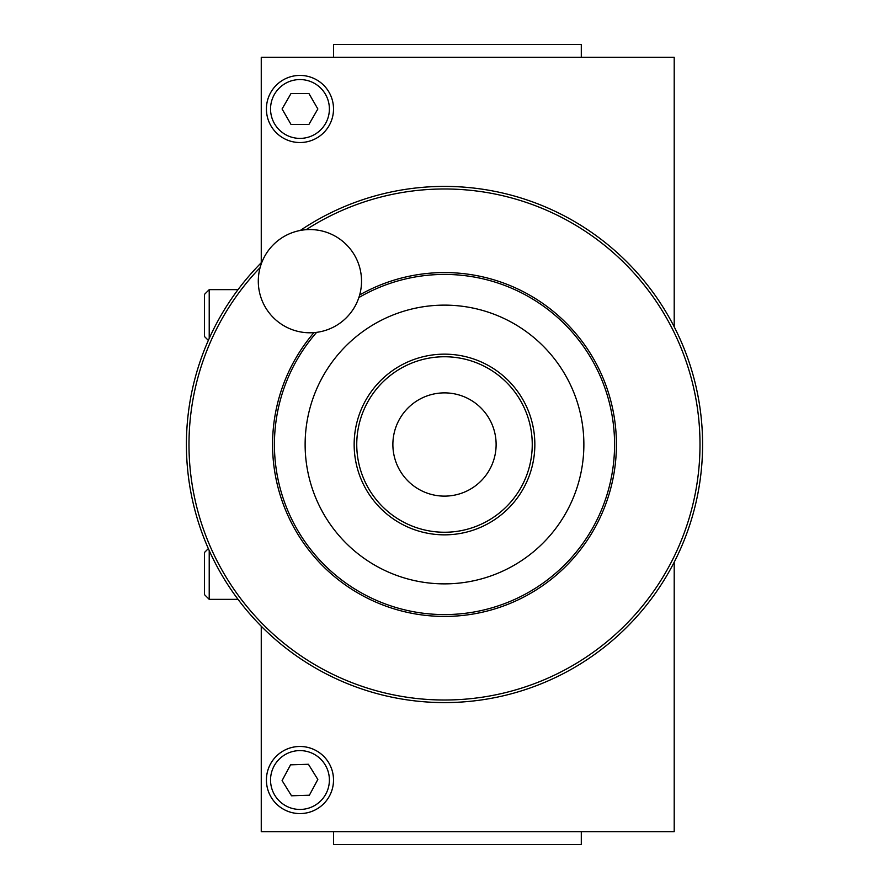 <?xml version="1.0" encoding="UTF-8"?>
<svg xmlns="http://www.w3.org/2000/svg" width="889" height="889" viewBox="0 0 889 889"><rect width="100%" height="100%" fill="white"/><g stroke="black" fill="none" stroke-linecap="round" stroke-linejoin="round"><path stroke-width="1.33" d="M299.971 75.421A33.549 33.549 0 0 0 266.411 108.969A33.549 33.549 0 0 0 299.971 142.529A33.549 33.549 0 0 0 333.519 108.969A33.549 33.549 0 0 0 299.971 75.421M299.971 746.471A33.549 33.549 0 0 0 266.411 780.031A33.549 33.549 0 0 0 299.971 813.579A33.549 33.549 0 0 0 333.519 780.031A33.549 33.549 0 0 0 299.971 746.471M261.255 262.744L261.255 57.352L674.206 57.352L674.206 326.819M674.206 562.181L674.206 831.648L261.255 831.648L261.255 626.256M291.025 93.489L282.08 108.969L291.025 124.46L282.08 108.969L291.025 93.489L308.905 93.489L291.025 93.489M317.851 108.969L308.905 93.489L317.851 108.969L308.905 124.46L317.851 108.969M291.025 124.46L308.905 124.46L291.025 124.46M290.547 764.829L282.091 780.586L291.514 795.788L309.383 795.222L317.84 779.464L309.383 795.222L291.514 795.788L282.091 780.586L290.547 764.829L308.416 764.273L290.547 764.829M301.015 813.557A33.549 33.549 0 0 1 266.433 781.075A33.549 33.549 0 0 1 298.915 746.493A33.549 33.549 0 0 1 333.497 778.975A33.549 33.549 0 0 1 301.015 813.557M308.416 764.273L317.84 779.464M333.519 57.352L333.519 44.45L581.295 44.45L581.295 57.352M581.295 831.648L581.295 844.55L333.519 844.55L333.519 831.648M261.977 262.022A258.099 258.099 0 0 0 245.32 608.632A258.099 258.099 0 0 0 608.632 643.68A258.099 258.099 0 0 0 643.68 280.368A258.099 258.099 0 0 0 300.282 230.451M260.099 267.622A255.521 255.521 0 0 0 247.309 606.987A255.521 255.521 0 0 0 606.987 641.691A255.521 255.521 0 0 0 641.691 282.013A255.521 255.521 0 0 0 306.138 229.684M359.656 294.959A171.933 171.933 0 0 1 577.183 335.164A171.933 171.933 0 0 1 553.836 577.183A171.933 171.933 0 0 1 311.817 553.836A171.933 171.933 0 0 1 313.939 332.63M336.942 533.133A139.373 139.373 0 0 0 533.133 552.058A139.373 139.373 0 0 0 552.058 355.867A139.373 139.373 0 0 0 355.867 336.942A139.373 139.373 0 0 0 336.942 533.133M374.78 501.952A90.334 90.334 0 0 1 387.048 374.78A90.334 90.334 0 0 1 514.22 387.048A90.334 90.334 0 0 1 501.952 514.22A90.334 90.334 0 0 1 374.78 501.952M376.78 500.307A87.755 87.755 0 0 1 388.693 376.78A87.755 87.755 0 0 1 512.22 388.693A87.755 87.755 0 0 1 500.307 512.22A87.755 87.755 0 0 1 376.78 500.307M484.338 411.674A51.618 51.618 0 0 1 477.326 484.338A51.618 51.618 0 0 1 404.662 477.326A51.618 51.618 0 0 1 411.674 404.662A51.618 51.618 0 0 1 484.338 411.674M342.743 321.007A51.618 51.618 0 0 1 270.078 313.995A51.618 51.618 0 0 1 277.09 241.33A51.618 51.618 0 0 1 349.744 248.342A51.618 51.618 0 0 1 342.743 321.007M238.019 289.647L209.215 289.647L209.215 338.398M209.215 289.647L204.47 294.392L204.47 336.509L208.337 340.376M209.215 550.602L209.215 599.353L238.019 599.353M208.337 548.624L204.47 552.491L204.47 594.608L209.215 599.353M299.971 138.395A29.426 29.426 0 0 1 270.545 108.969A29.426 29.426 0 0 1 299.971 79.554A29.426 29.426 0 0 1 329.386 108.969A29.426 29.426 0 0 1 299.971 138.395M300.882 809.435A29.426 29.426 0 0 1 270.556 780.942A29.426 29.426 0 0 1 299.048 750.616A29.426 29.426 0 0 1 329.375 779.108A29.426 29.426 0 0 1 300.882 809.435M316.651 332.342A170.066 170.066 0 0 0 313.25 552.658A170.066 170.066 0 0 0 552.658 575.75A170.066 170.066 0 0 0 575.75 336.342A170.066 170.066 0 0 0 358.856 297.571"/></g></svg>
